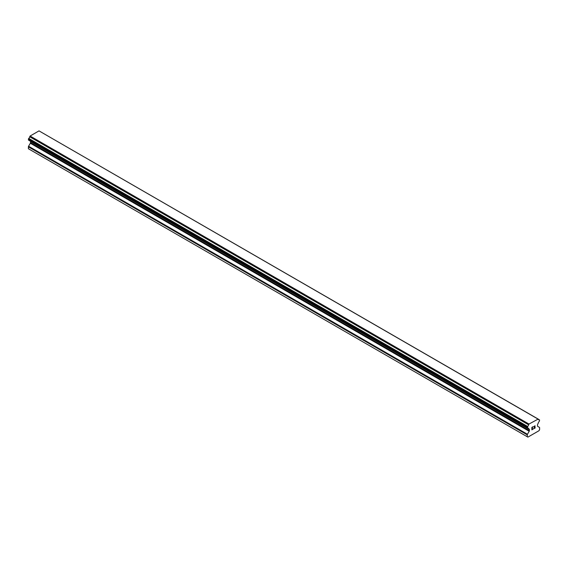 <?xml version="1.0" encoding="UTF-8"?>
<svg xmlns="http://www.w3.org/2000/svg" width="568" height="568" viewBox="0 0 568 568"><rect width="100%" height="100%" fill="white"/><g stroke="black" fill="none" stroke-linecap="round" stroke-linejoin="round"><path stroke-width="0.85" d="M532.003 427.477L532.003 428.457L531.996 427.477L533.082 426.852L532.003 427.477M532.003 428.457L532.585 428.116M532.003 428.613L532.003 429.593L531.996 428.613M532.003 429.593L533.082 428.968M531.861 429.834L533.082 429.124L531.861 429.834L531.861 427.399L533.082 426.689M533.927 426.816L535.056 425.787M535.056 426.497L534.758 427.129L535.056 426.497M534.758 427.129L534.105 428.378L534.758 427.129M534.105 428.378L535.255 427.711M533.806 428.705L535.255 427.874L533.806 428.712L535.013 426.277L534.736 425.901L534.076 426.738L534.161 426.334L534.921 425.894M528.609 428.726L527.629 428.165A1.74 1.008 -60 0 1 528.268 428.187A1.74 1.008 -60 0 1 528.609 428.726L529.198 429.152A0.873 0.504 -60 0 1 529.376 429.55L529.376 430.658A0.873 0.504 -60 0 1 529.198 431.268L527.459 434.271A0.873 0.504 -60 0 0 527.281 434.875L527.281 436.764L527.899 437.119L538.982 430.721L539.6 429.656L539.6 427.768A0.873 0.504 -60 0 0 539.423 427.363L537.683 426.369A0.873 0.504 -60 0 1 537.505 425.964L537.505 424.857A0.873 0.504 -60 0 1 537.683 424.253L538.272 423.146A1.74 1.008 -60 0 1 539.252 421.456L539.6 420.036L538.23 419.099L539.245 419.766A1.74 1.008 -60 0 1 538.613 419.745A1.74 1.008 -60 0 1 538.272 419.212L39.263 131.023M527.629 428.165L527.636 426.469A1.74 1.008 -60 0 0 528.609 424.793L528.985 424.047L538.187 419.063M30.367 141.169A0.873 0.504 -60 0 1 30.495 141.524L30.495 142.632A0.873 0.504 -60 0 1 30.317 143.243L28.577 146.246A0.873 0.504 120 0 0 28.4 146.849L28.4 148.738L527.281 436.764M29.777 140.814L528.659 428.84M28.592 140.133L527.473 428.158L28.592 140.133M537.896 418.907L39.014 130.881L30.104 136.022L29.728 136.767A1.74 1.008 -60 0 1 28.755 138.443L28.492 140.076L527.374 428.102M528.985 424.047L30.104 136.022M528.737 424.474L29.855 136.448M528.609 424.793L29.728 136.767M539.245 419.766L538.272 419.212M527.636 426.469L28.755 138.443M527.48 426.66L28.599 138.635M527.374 426.845L28.492 138.819M527.281 427.15L28.4 139.124M527.281 427.903L28.4 139.877M529.376 429.55L30.495 141.524M529.376 430.658L30.495 142.632M529.198 431.268L30.317 143.243M527.459 434.271L28.577 146.246M527.281 434.875L28.4 146.849M528.694 428.875L29.813 140.85"/></g></svg>
